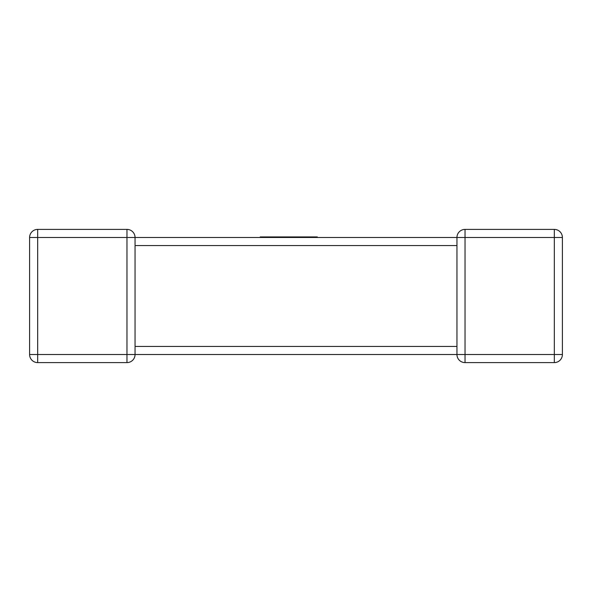 <?xml version="1.0" encoding="UTF-8"?>
<svg xmlns="http://www.w3.org/2000/svg" width="592" height="592" viewBox="0 0 592 592"><rect width="100%" height="100%" fill="white"/><g stroke="black" fill="none" stroke-linecap="round" stroke-linejoin="round"><path stroke-width="0.89" d="M456.95 347.067L456.95 237.481L317.312 237.481L317.312 236.926L260.199 236.926L260.199 237.481L135.05 237.481L135.05 244.933M135.05 347.067L135.05 354.519A8.081 8.081 0 0 1 126.969 362.6L37.681 362.6A8.081 8.081 0 0 1 29.6 354.519L29.6 237.481A8.081 8.081 0 0 1 37.681 229.4L126.969 229.4A8.081 8.081 0 0 1 135.05 237.481L456.95 237.481A8.081 8.081 0 0 1 465.031 229.4L554.319 229.4A8.081 8.081 0 0 1 562.4 237.481L562.4 354.519L562.4 237.481A8.081 8.081 0 0 0 554.319 229.4A8.081 8.081 0 0 1 562.4 237.481A8.081 8.081 0 0 0 554.319 229.4L554.319 237.481L465.031 237.481L465.031 354.519L554.319 354.519L554.319 237.481L562.4 237.481M562.4 354.519L554.319 354.519L554.319 362.6A8.081 8.081 0 0 0 562.4 354.519A8.081 8.081 0 0 1 554.319 362.6A8.081 8.081 0 0 0 562.4 354.519A8.081 8.081 0 0 1 554.319 362.6L465.031 362.6A8.081 8.081 0 0 1 456.95 354.519L456.95 346.438L135.05 346.438L135.05 245.562L456.95 245.562L456.95 244.933M456.95 354.519L465.031 354.519L465.031 362.6A8.081 8.081 0 0 1 456.95 354.519L135.05 354.519A8.081 8.081 0 0 1 126.969 362.6L126.969 237.481L37.681 237.481L37.681 354.519L135.05 354.519M37.681 229.4A8.081 8.081 0 0 0 29.6 237.481A8.081 8.081 0 0 1 37.681 229.4A8.081 8.081 0 0 0 29.6 237.481L37.681 237.481L37.681 229.4M29.6 354.519A8.081 8.081 0 0 0 37.681 362.6A8.081 8.081 0 0 1 29.6 354.519A8.081 8.081 0 0 0 37.681 362.6L37.681 354.519L29.6 354.519M135.05 237.481A8.081 8.081 0 0 0 126.969 229.4L126.969 237.481L135.05 237.481A8.081 8.081 0 0 0 126.969 229.4A8.081 8.081 0 0 1 135.05 237.481M260.199 237.481L317.312 237.481M465.031 237.481L465.031 229.4A8.081 8.081 0 0 0 456.95 237.481L465.031 237.481"/></g></svg>
